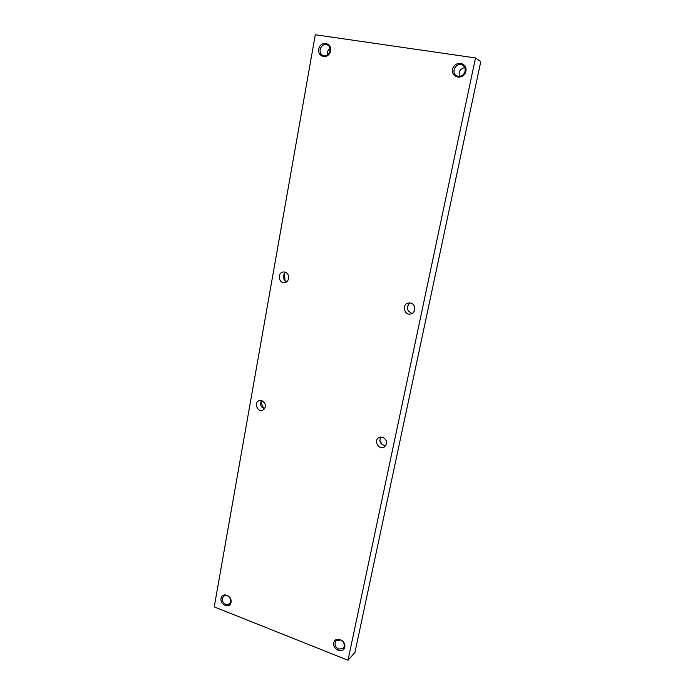 <?xml version="1.0" encoding="UTF-8"?>
<svg xmlns="http://www.w3.org/2000/svg" width="695" height="695" viewBox="0 0 695 695"><rect width="100%" height="100%" fill="white"/><g stroke="black" fill="none" stroke-linecap="round" stroke-linejoin="round"><path stroke-width="1.04" d="M475.502 57.946L315.295 34.75L214.225 606.9L347.995 660.25L475.502 57.946L480.775 61.612L354.91 652.544L347.995 660.25M382.311 444.757L379.774 440.491M285.089 280.988L284.342 273.422M261.52 400.52C261.224 403.786 262.232 406.584 264.552 408.903M227.274 595.624L223.781 595.954L222.313 598.386C222.087 601.149 223.217 603.156 225.701 604.424L229.254 604.077C231.661 600.949 231.001 598.134 227.274 595.624M221.036 598.395C222.157 591.706 232.286 595.658 231.035 602.339C229.863 609.037 219.794 605.024 221.036 598.395M327.336 55.087C326.919 52.316 327.814 50.136 330.021 48.554M324.079 55.826L322.984 55.504C320.76 54.314 319.822 52.29 320.16 49.441C321.403 45.418 323.792 43.907 327.319 44.897C332.566 47.051 329.595 56.981 324.079 55.826M410.641 303.063L408.373 303.029C401.528 304.219 404.169 315.851 410.841 313.932C416.14 312.906 415.984 304.097 410.641 303.063M382.641 437.198L378.853 437.589C373.119 440.604 379.027 450.56 384.422 446.955C387.819 443.236 387.228 439.978 382.641 437.198M284.863 272.084L283.464 271.971C277.253 272.24 278.382 283.482 284.516 282.578C289.745 282.3 290.058 273.083 284.863 272.084M261.833 400.563L259.252 400.598C253.64 402.318 257.35 412.587 262.753 410.302C266.663 406.949 266.359 403.708 261.833 400.563M465.85 71.237C463.999 80.264 450.751 78.214 452.688 69.257C454.469 60.265 467.796 62.211 465.85 71.237M344.772 647.149C346.275 640.217 335.138 635.873 333.774 642.814C332.271 649.695 343.356 654.099 344.772 647.149M318.779 49.102C317.189 57.624 329.074 59.466 330.585 50.883C332.184 42.291 320.221 40.545 318.779 49.102M338.682 649.147C334.964 646.854 334.087 644.074 336.067 640.799L340.585 640.008C343.33 641.389 344.546 643.518 344.242 646.402L343.269 648.313L338.682 649.147M459.534 76.398C458.353 71.698 460.081 68.762 464.738 67.589M458.309 76.354C461.723 76.511 463.973 74.808 465.068 71.264C465.494 68.64 464.72 66.624 462.748 65.217C456.78 61.108 450.186 72.367 456.546 75.729L458.309 76.354M261.546 400.485C259.687 404.334 260.703 407.148 264.595 408.912M286.488 281.857C282.587 279.016 282.266 275.828 285.541 272.31M385.812 445.625C380.608 444.826 378.897 441.959 380.678 436.999M409.963 302.942C406.097 306.964 406.592 310.37 411.44 313.167L412.309 313.306"/></g></svg>
